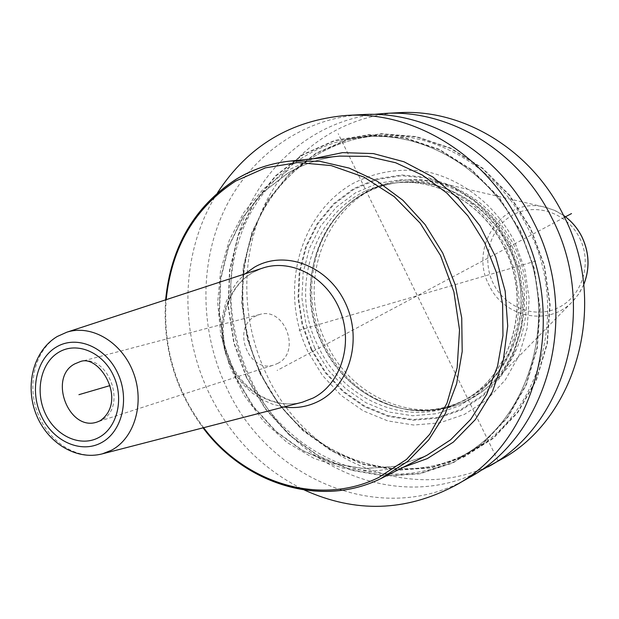 <?xml version="1.0" encoding="UTF-8"?>
<svg xmlns="http://www.w3.org/2000/svg" width="619" height="619" viewBox="0 0 619 619"><rect width="100%" height="100%" fill="white"/><g stroke="black" fill="none" stroke-linecap="round" stroke-linejoin="round"><path stroke-width="0.46" stroke-dasharray="3.1 2.32" d="M398.721 112.704C341.154 115.946 290.396 152.088 265.141 203.783C240.102 255.709 240.899 320.425 266.34 373.992C306.552 463.058 417.508 508.547 500.26 459.902M373.528 114.414C317.733 121.572 270.116 159.408 246.942 211.102C224.001 263.029 225.734 326.383 250.726 379.138C290.094 465.898 395.046 513.089 478.123 472.042M217.517 192.78C181.058 249.929 178.342 329.207 208.982 392.903C230.43 437.045 262.255 469.442 304.471 490.086M362.37 114.6C302.745 117.966 250.424 155.709 224.55 209.617C198.892 263.771 199.96 331.219 226.384 387.161C268.159 480.127 382.875 528.255 468.614 477.899M259.771 373.211L278.48 404.145L302.699 430.46L331.42 450.903L363.399 464.428L397.22 470.231L431.288 467.817L463.91 457.062L493.374 438.283L518.026 412.231L536.402 380.128L547.351 343.615L550.129 304.672L544.48 265.481L530.692 228.272L509.576 195.155L482.371 167.973L450.694 148.127L416.355 136.567L381.258 133.704L347.228 139.437L315.961 153.241L288.911 174.202L267.238 201.129L251.825 232.636L243.236 267.184L241.743 303.194L247.352 339.057L259.771 373.211M308.014 351.754C279.061 292.447 298.141 215.157 352.002 184.005C375.725 171.448 401.244 167.486 428.572 172.113C464.072 180.578 496.129 206.158 514.575 241.549L524.904 269.466L529.168 298.869L527.14 328.14L518.993 355.67L505.243 379.996L486.712 399.889L464.459 414.382L439.691 422.862L413.724 425.036L387.827 420.92L363.252 410.861L341.131 395.417L322.445 375.4L308.014 351.754M407.619 409.677L405.646 409.252C445.959 414.258 478.533 399.541 503.379 365.094C525.028 331.707 527.233 284.229 508.377 246.114C477.698 180.369 392.229 161.907 346.307 206.351C360.8 193.484 377.613 185.615 396.764 182.737C439.444 176.075 486.813 202.297 508.021 246.238C537.95 303.604 513.646 379.803 460.876 401.963L456.938 403.766C509.932 381.513 534.329 304.912 504.237 247.213C482.928 203.024 435.335 176.647 392.469 183.348C435.08 176.67 482.642 202.939 504.013 247.213C534.189 305.074 509.654 381.706 456.938 403.766C406.745 427.69 342.717 399.657 318.259 346.431C284.136 280.786 322.406 191.418 392.469 183.348L396.764 182.737C326.987 190.776 288.833 279.687 322.793 344.992C347.135 397.932 410.9 425.795 460.876 401.963C443.196 409.855 424.789 412.293 405.646 409.252C368.746 401.901 341.216 380.461 323.048 344.922C300.099 298.714 309.632 238.501 346.307 206.351L347.739 204.935C310.707 237.394 301.089 298.141 324.248 344.768C342.578 380.615 370.363 402.249 407.619 409.677C427.125 412.772 445.889 410.281 463.925 402.188C517.128 379.726 541.602 302.877 511.402 245.016C490.016 200.726 442.276 174.264 399.209 180.903L401.623 180.57C412.54 179.061 423.543 179.409 434.639 181.615C469.21 189.437 495.502 210.39 513.53 244.466C537.044 290.473 527.798 350.369 493.389 382.496L480.46 393.05L466.138 401.174C415.728 425.323 351.337 397.305 326.809 343.955C292.563 278.171 331.18 188.547 401.623 180.57M347.739 204.935C362.502 191.82 379.656 183.804 399.209 180.903M246.408 377.575L233.812 342.926L228.109 306.544L229.564 270.023L238.207 234.98L253.751 203.032L275.625 175.719L302.962 154.456L334.57 140.459L368.986 134.648L404.517 137.573L439.281 149.318L471.376 169.482L498.953 197.105L520.378 230.748L534.375 268.545L540.124 308.355L537.346 347.893L526.282 384.956L507.696 417.516L482.758 443.924L452.946 462.942L419.945 473.79L385.475 476.189L351.267 470.247L318.909 456.474L289.854 435.691L265.35 408.966L246.408 377.575M277.652 363.446C301.639 352.219 284.763 306.405 259.663 314.506L255.074 316.348C230.895 328.279 249.163 374.309 274.379 364.831L277.652 363.446M497.993 460.652L338.183 133.634M535.892 261.032L296.841 330.948M564.482 217.323L277.072 370.456M311.272 349.89L302.087 324.72L298.018 298.273L299.256 271.749L305.794 246.37L317.385 223.327L333.564 203.744L353.627 188.64L376.677 178.837L401.607 174.96L427.18 177.32L452.063 185.924L474.928 200.432L494.496 220.14L509.669 244.025L519.573 270.812L523.666 299.023L521.74 327.111L513.94 353.534L500.771 376.901L483.006 396.021L461.658 409.971L437.888 418.15L412.935 420.262L388.051 416.347L364.421 406.698L343.143 391.866L325.161 372.623L311.272 349.89M311.806 349.596L325.609 372.189L343.483 391.316L364.637 406.056L388.128 415.643L412.865 419.535L437.656 417.423L461.279 409.291L482.487 395.425L500.144 376.422L513.228 353.201L520.974 326.94L522.885 299.039L518.823 271.006L508.973 244.389L493.9 220.65L474.456 201.059L451.738 186.644L427.009 178.086L401.599 175.734L376.824 179.587L353.921 189.321L333.974 204.332L317.887 223.792L306.366 246.695L299.859 271.927L298.629 298.288L302.676 324.58L311.806 349.596M314.715 348.04L305.863 323.791L301.94 298.304L303.148 272.739L309.461 248.289L320.65 226.097L336.249 207.257L355.585 192.741L377.783 183.332L401.777 179.634L426.383 181.932L450.315 190.234L472.289 204.208L491.099 223.173L505.677 246.145L515.201 271.903L519.14 299.023L517.298 326.027L509.816 351.445L497.165 373.93L480.096 392.345L459.569 405.793L436.704 413.693L412.687 415.767L388.724 412.022L365.953 402.752L345.441 388.477L328.109 369.945L314.715 348.04M583.763 284.562L578.618 294.149L571.716 302.374C547.73 326.886 503.634 317.114 489.142 285.289C468.382 247.329 502.419 196.927 543.799 206.908L554.036 210.12L563.545 215.42M579.686 238.091C592.398 263.098 582.363 295.828 558.895 307.395C535.597 319.342 505.104 307.86 493.258 283.378C481.071 259.075 490.062 227.188 513.012 214.909C535.775 202.258 567.314 212.897 579.686 238.091M246.672 377.435L234.106 342.856L228.411 306.544L229.873 270.101L238.493 235.135L254.007 203.249L275.842 175.997L303.117 154.781L334.662 140.815L369.009 135.019L404.455 137.936L439.15 149.666L471.175 169.784L498.682 197.345L520.061 230.918L534.019 268.631L539.76 308.355L536.99 347.808L525.957 384.786L507.41 417.276L482.526 443.63L452.783 462.61L419.852 473.442L385.459 475.833L351.321 469.906L319.033 456.164L290.04 435.428L265.574 408.764L246.672 377.435M248.513 376.6C225.417 327.853 224.256 269.118 246.169 221.734C268.282 174.55 313.129 141.14 364.56 136.845C424.301 131.259 489.165 169.428 519.279 231.498C562.122 313.732 530.638 422.382 458.478 457.983L468.219 452.783C539.629 417.539 570.803 310.343 528.518 229.278C498.798 168.082 434.693 130.447 375.571 135.971C324.673 140.219 280.229 173.204 258.27 219.799C236.52 266.588 237.611 324.596 260.444 372.708C296.516 452.357 394.164 493.691 468.219 452.783C394.311 493.622 296.756 452.357 260.645 372.677C237.797 324.542 236.706 266.503 258.448 219.73C280.384 173.142 324.758 140.219 375.571 135.971L364.56 136.845C424.162 131.259 489.025 169.374 519.171 231.498C562.06 313.81 530.498 422.498 458.478 457.983C383.641 499.309 285.003 457.286 248.513 376.6M260.042 373.071L247.639 338.988L242.044 303.194L243.53 267.253L252.103 232.775L267.493 201.345L289.119 174.473L316.116 153.558L347.321 139.786L381.273 134.068L416.301 136.931L450.555 148.467L482.162 168.267L509.305 195.395L530.382 228.442L544.14 265.566L549.773 304.672L547.003 343.53L536.077 379.958L517.747 411.991L493.15 437.989L463.755 456.737L431.203 467.469L397.205 469.883L363.454 464.095L331.536 450.601L302.877 430.197L278.712 403.936L260.042 373.071M312.866 158.789L287.595 170.411L263.501 188.865L243.855 212.441L229.378 240.056L220.565 270.511L217.671 302.536L220.766 334.856L229.68 366.193L244.064 395.309L263.385 421.052L286.914 442.361L313.763 458.3L342.887 468.103L373.095 471.221L403.108 467.345M424.688 456.358L394.806 466.331L363.515 468.568L332.357 463.174L302.815 450.57L276.221 431.482L253.736 406.884L236.334 377.961L224.743 346.029L219.482 312.518L220.797 278.914L228.697 246.741L242.903 217.486L262.866 192.563L287.758 173.266C303.705 163.787 321.021 158.062 339.699 156.104C320.913 158.077 303.511 163.826 287.479 173.366L262.51 192.726L242.501 217.695L228.279 246.981L220.387 279.154L219.072 312.734L224.333 346.214L235.916 378.101L253.318 406.993L275.803 431.559L302.428 450.64L332.024 463.244L363.268 468.637L394.674 466.378L424.688 456.358M203.543 427.721C175.517 389.591 163.037 346.919 166.101 299.704M235.831 179.487L236.381 179.154M203.62 427.698C175.432 389.614 162.952 346.942 166.178 299.673M283.889 406.977L272.716 404.284L261.999 399.534L252.049 392.887L243.151 384.546L235.545 374.75L229.448 363.779L225.014 351.956L222.376 339.607L221.602 327.08L222.732 314.731L225.734 302.9L230.531 291.944L237 282.171L244.969 273.884M262.185 268.244L252.807 272.461C226.306 287.471 215.172 325.455 227.204 357.341C238.965 389.336 271.965 409.832 301.43 402.443C273.172 409.677 240.11 389.552 228.171 357.055C215.969 324.689 227.537 286.589 253.233 272.267L262.177 268.251M102.414 453.828C77.352 460.675 48.39 441.981 37.573 412.803C26.516 383.726 35.461 349.278 58.039 336.117L66.844 332.194M259.663 314.506L79.959 361.744C108.263 352.49 128.265 407.403 101.23 420.278L97.547 421.864L274.379 364.831M463.925 402.188L466.138 401.174M583.771 284.601L579.461 292.872L573.852 300.184L493.389 382.496M434.639 181.615L546.778 207.605L555.444 210.739L563.522 215.389M165.621 299.859C162.534 347.073 175.007 389.738 203.055 427.845"/><path stroke-width="0.93" d="M478.123 472.042L500.26 459.902C576.869 419.38 609.491 303.233 563.545 215.42C571.314 220.913 577.411 228.009 581.814 236.721C589.311 252.622 589.961 268.569 583.763 284.562M487.911 466.927C565.611 425.857 598.674 307.604 551.924 218.12C519.186 151.021 449.549 109.199 384.531 113.447L373.528 114.414M304.471 490.086C355.391 513.112 405.499 511.673 454.779 485.76C535.342 443.266 569.573 319.365 520.656 225.362C486.402 154.905 413.856 111.002 346.478 115.428C290.992 120.156 248.01 145.937 217.517 192.78M454.779 485.76L468.614 477.899C547.993 435.993 581.744 314.452 533.725 222.337C500.106 153.28 428.766 110.252 362.37 114.6L346.478 115.428M384.531 113.447L398.721 112.704C462.834 108.526 531.373 149.574 563.545 215.42M110.012 385.591L78.922 394.682L110.012 385.591M571.515 213.57L564.482 217.323M403.108 467.345L427.35 458.586L453.325 442.121L475.377 419.558L492.36 391.819L503.348 360.15L507.712 326.02L505.158 291.108L495.757 257.148L479.996 225.827L458.671 198.691L432.898 177.019L403.998 161.783L373.389 153.582L342.547 152.63L312.866 158.789M380.724 478.665L427.156 455.143L450.593 439.83L470.703 419.396L486.588 394.566L497.521 366.27L502.961 335.645L502.613 303.968L496.446 272.569L484.723 242.803L467.949 215.93L446.864 193.058L422.413 175.115L395.649 162.751L367.694 156.375L339.699 156.104L290.76 161.002C271.161 163.052 253.039 169.111 236.381 179.154M165.621 299.859C170.89 246.764 194.366 206.568 236.048 179.278C252.8 169.157 271.037 163.068 290.76 161.002L319.992 161.327L349.224 168.113L377.265 181.243L402.923 200.301L425.091 224.565L442.763 253.078L455.158 284.647L461.728 317.918L462.2 351.46L456.605 383.85L445.254 413.724L428.704 439.9L407.743 461.372L380.7 478.673C320.851 508.083 245.403 484.182 203.543 427.721M166.101 299.704C171.331 246.811 194.575 206.738 235.831 179.487M203.62 427.698C245.163 483.253 319.59 506.605 378.588 477.559L406.482 459.453L429.748 434.259L446.995 403.155L457.155 367.732L459.522 329.912L453.889 291.789L440.535 255.546L420.231 223.227L394.195 196.61L363.933 177.088L331.196 165.59L297.77 162.534L265.404 167.85L235.707 181.027C194.745 207.783 171.564 247.329 166.178 299.673M244.969 273.884L254.254 267.307C284.376 249.581 327.443 265.443 344.969 302.157C362.958 338.624 350.045 385.536 318.615 401.236C307.682 406.753 296.106 408.664 283.889 406.977M313.129 398.032C340.636 384.136 353.395 344.59 340.357 311.272C327.637 277.815 292.253 258.417 263.183 267.919L66.844 332.194L57.196 336.519C33.465 350.687 24.899 384.933 35.809 413.43C46.495 441.974 75.588 460.931 102.414 453.828L302.451 402.18L313.129 398.032M66.844 332.194C91.542 324.132 121.989 342.191 133.333 372.483C144.947 402.659 134.718 438.066 111.466 450.237L102.414 453.828M101.384 442.701C122.152 431.799 130.029 398.86 117.625 372.932C105.524 346.833 76.648 334.871 56.569 346.911C36.312 358.579 29.379 390.674 41.264 415.844C52.847 441.177 80.787 453.99 101.384 442.701M98.924 437.447C80.602 447.545 55.671 436.171 45.319 413.562C34.71 391.107 40.931 362.471 59.006 352.11C76.918 341.417 102.599 352.118 113.347 375.338C124.373 398.396 117.409 427.698 98.924 437.447M97.547 421.864C69.158 432.604 47.686 377.652 74.806 363.864L79.959 361.744C99.141 353.317 128.148 401.035 100.139 420.765L97.547 421.864M563.522 215.389C571.352 220.89 577.473 228.001 581.891 236.737C589.389 252.629 590.015 268.584 583.771 284.601M203.055 427.845C244.915 484.267 320.58 508.222 380.7 478.673"/></g></svg>
